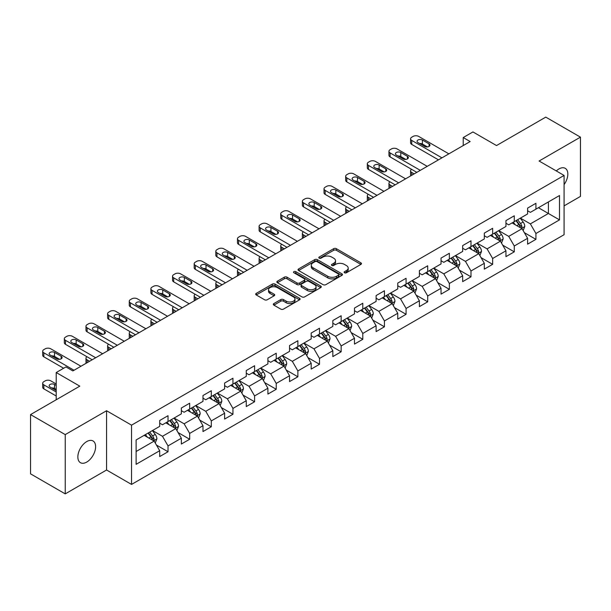 <?xml version="1.0" encoding="UTF-8"?>
<svg xmlns="http://www.w3.org/2000/svg" width="611" height="611" viewBox="0 0 611 611"><rect width="100%" height="100%" fill="white"/><g stroke="black" fill="none" stroke-linecap="round" stroke-linejoin="round"><path stroke-width="0.92" d="M344.52 272.766A1.344 0.779 0 0 0 346.429 272.766L360.895 264.41A1.925 1.115 0 0 0 361.46 263.624A1.925 1.115 0 0 0 360.895 262.837L336.386 248.692A1.925 1.115 0 0 0 333.659 248.692L319.194 257.04A1.344 0.779 0 0 0 318.797 257.59A1.344 0.779 0 0 0 319.194 258.14A1.344 0.779 0 0 0 321.103 258.14L322.975 257.063A6.163 3.559 0 0 1 331.689 257.063L333.728 258.239A6.163 3.559 0 0 1 335.531 260.76A6.163 3.559 0 0 1 333.728 263.272L331.857 264.357A1.344 0.779 0 0 0 331.46 264.907A1.344 0.779 0 0 0 331.857 265.457A1.344 0.779 0 0 0 333.766 265.457L335.638 264.372A6.163 3.559 0 0 1 344.352 264.372L346.391 265.556A6.163 3.559 0 0 1 348.201 268.069A6.163 3.559 0 0 1 346.391 270.581L344.52 271.666A1.344 0.779 0 0 0 344.123 272.216A1.344 0.779 0 0 0 344.52 272.766L344.52 271.666M86.731 462.076A12.556 7.248 120 0 0 94.934 451.017A12.556 7.248 120 0 0 93.009 440.951A12.556 7.248 120 0 0 86.731 441.577A12.556 7.248 120 0 0 78.529 452.636A12.556 7.248 120 0 0 80.453 462.703A12.556 7.248 120 0 0 86.731 462.076M564.083 184.598A12.556 7.248 120 0 0 565.228 168.323A12.556 7.248 120 0 0 558.95 168.941A12.556 7.248 120 0 0 556.3 170.943M273.881 303.56A1.925 1.115 0 0 0 273.323 304.347A1.925 1.115 0 0 0 273.881 305.133L280.762 309.105A1.925 1.115 0 0 0 283.481 309.105L299.55 299.825A1.925 1.115 0 0 0 300.116 299.046A1.925 1.115 0 0 0 299.55 298.26L275.042 284.107A1.925 1.115 0 0 0 272.315 284.107L256.253 293.379A1.925 1.115 0 0 0 255.688 294.166A1.925 1.115 0 0 0 256.253 294.953L264.555 299.749A1.925 1.115 0 0 0 267.282 299.749L274.156 295.777A1.925 1.115 0 0 0 274.721 294.991A1.925 1.115 0 0 0 274.156 294.204L270.039 291.829A5.148 2.971 0 0 1 268.527 289.729A5.148 2.971 0 0 1 271.712 286.979A5.148 2.971 0 0 1 277.325 287.621L293.456 296.938A5.148 2.971 0 0 1 294.968 299.046A5.148 2.971 0 0 1 291.783 301.788A5.148 2.971 0 0 1 286.169 301.147L283.481 299.596A1.925 1.115 0 0 0 280.762 299.596L273.881 303.56L273.881 305.133M564.083 205.869L580.45 196.414L580.45 137.147L545.768 117.121L496.522 145.555L472.937 131.945L463.23 137.551L470.165 141.553L72.862 370.93L65.927 366.928L56.212 372.534L56.212 399.77M65.232 434.604L65.232 493.879L106.574 470.004L106.574 410.737L65.232 434.604L30.55 414.586L79.797 386.152L56.212 372.534M106.574 410.737L131.541 425.157L564.083 175.433L564.083 234.7L131.541 484.424L131.541 425.157M580.45 137.147L539.108 161.014L564.083 175.433M323.104 284.657A1.925 1.115 0 0 0 325.831 284.657L341.9 275.378A1.925 1.115 0 0 0 342.466 274.591A1.925 1.115 0 0 0 341.9 273.804L317.392 259.66A1.925 1.115 0 0 0 314.665 259.66L298.596 268.932A1.925 1.115 0 0 0 298.031 269.718A1.925 1.115 0 0 0 298.596 270.505L323.104 284.657M294.441 273.056A1.344 0.779 0 0 1 295.808 273.247L295.808 271.643L320.722 286.032A1.925 1.115 0 0 1 321.287 286.819A1.925 1.115 0 0 1 320.722 287.605L304.66 296.877A1.925 1.115 0 0 1 301.933 296.877L277.425 282.733L284.298 278.792L284.298 277.188L277.425 281.159A1.925 1.115 0 0 0 276.859 281.946A1.925 1.115 0 0 0 277.425 282.733L277.425 281.159M284.298 278.792A1.925 1.115 0 0 1 287.025 278.792L287.025 277.188A1.925 1.115 0 0 0 284.298 277.188M287.025 277.188L296.961 282.924A1.925 1.115 0 0 0 299.688 282.924L304.247 280.296A1.925 1.115 0 0 0 304.813 279.51A1.925 1.115 0 0 0 304.247 278.723L293.899 272.743A1.344 0.779 0 0 1 293.509 272.193A1.344 0.779 0 0 1 294.334 271.475A1.344 0.779 0 0 1 295.808 271.643M65.232 493.879L30.55 473.853L30.55 414.586M156.439 445.06L168.025 451.75L168.025 445.9L181.345 438.209L181.345 444.06L189.67 439.256L189.67 433.405L202.982 425.714L202.982 431.565L211.307 426.761L211.307 420.91L224.627 413.219L224.627 419.07L232.951 414.266L232.951 408.415L246.264 400.732L246.264 406.575L254.588 401.771L254.588 395.92L267.908 388.237L267.908 394.08L276.233 389.276L276.233 383.425L289.545 375.742L289.545 381.585L297.87 376.781L297.87 370.938L311.19 363.247L311.19 369.09L319.515 364.286L319.515 358.443L332.827 350.752L332.827 356.595L341.152 351.791L341.152 345.948L354.472 338.257L354.472 344.108L362.797 339.296L362.797 333.453L376.109 325.762L376.109 331.613L384.434 326.801L384.434 320.958L397.753 313.267L397.753 319.118L406.078 314.314L406.078 308.463L419.39 300.772L419.39 306.623L427.715 301.819L427.715 295.968L441.035 288.277L441.035 294.128L449.36 289.324L449.36 283.473L462.672 275.79L462.672 281.633L470.997 276.829L470.997 270.978L484.317 263.295L484.317 269.138L492.642 264.334L492.642 258.484L505.954 250.8L505.954 256.643L514.279 251.839L514.279 245.989L527.598 238.305L527.598 244.148L535.923 239.344L535.923 233.501L559.5 219.884L559.5 195.535L548.403 201.943L548.403 213.476L559.5 219.884M168.025 451.75L159.7 456.554L159.7 450.704L136.116 464.322L136.116 439.973L159.7 426.356L159.7 420.513L168.025 415.709L168.025 421.552L181.345 413.861L181.345 408.018L189.67 403.214L189.67 409.057L202.982 401.366L202.982 395.523L211.307 390.719L211.307 396.562L224.627 388.879L224.627 383.028L232.951 378.224L232.951 384.067L246.264 376.384L246.264 370.533L254.588 365.729L254.588 371.572L267.908 363.889L267.908 358.038L276.233 353.234L276.233 359.085L289.545 351.394L289.545 345.543L297.87 340.739L297.87 346.59L311.19 338.899L311.19 333.048L319.515 328.244L319.515 334.095L332.827 326.404L332.827 320.554L341.152 315.75L341.152 321.6L354.472 313.909L354.472 308.066L362.797 303.255L362.797 309.105L376.109 301.414L376.109 295.571L384.434 290.76L384.434 296.61L397.753 288.919L397.753 283.076L406.078 278.272L406.078 284.115L419.39 276.424L419.39 270.581L427.715 265.777L427.715 271.62L441.035 263.929L441.035 258.086L449.36 253.282L449.36 259.125L462.672 251.442L462.672 245.591L470.997 240.787L470.997 246.63L484.317 238.947L484.317 233.096L492.642 228.293L492.642 234.135L505.954 226.452L505.954 220.602L514.279 215.798L514.279 221.648L527.598 213.957L527.598 208.107L535.923 203.303L535.923 209.153L559.5 195.535M165.802 422.835L175.792 428.601L162.473 436.292L152.49 430.526M159.7 423.156L162.473 424.76L168.025 421.552M162.473 436.292L168.025 445.9M175.792 428.601L181.345 438.209M187.447 410.34L197.437 416.106L184.117 423.797L174.127 418.031M181.345 410.661L184.117 412.265L189.67 409.057M184.117 423.797L189.67 433.405M197.437 416.106L202.982 425.714M209.084 397.845L219.074 403.611L205.754 411.302L195.772 405.536M202.982 398.166L205.754 399.77L211.307 396.562M205.754 411.302L211.307 420.91M219.074 403.611L224.627 413.219M230.729 385.35L240.719 391.116L227.399 398.807L217.409 393.041M224.627 385.671L227.399 387.275L232.951 384.067M227.399 398.807L232.951 408.415M240.719 391.116L246.264 400.732M252.366 372.855L262.356 378.621L249.036 386.312L239.054 380.546M246.264 373.176L249.036 374.78L254.588 371.572M249.036 386.312L254.588 395.92M262.356 378.621L267.908 388.237M274.011 360.36L284 366.126L270.681 373.817L260.691 368.051M267.908 360.681L270.681 362.285L276.233 359.085M270.681 373.817L276.233 383.425M284 366.126L289.545 375.742M295.648 347.865L305.637 353.632L292.318 361.322L282.335 355.556M289.545 348.186L292.318 349.79L297.87 346.59M292.318 361.322L297.87 370.938M305.637 353.632L311.19 363.247M317.292 335.37L327.282 341.144L313.962 348.828L303.973 343.061M311.19 335.691L313.962 337.295L319.515 334.095M313.962 348.828L319.515 358.443M327.282 341.144L332.827 350.752M338.929 322.883L348.919 328.649L335.599 336.333L325.617 330.566M332.827 323.204L335.599 324.8L341.152 321.6M335.599 336.333L341.152 345.948M348.919 328.649L354.472 338.257M360.574 310.388L370.564 316.154L357.244 323.838L347.254 318.071M354.472 310.709L357.244 312.305L362.797 309.105M357.244 323.838L362.797 333.453M370.564 316.154L376.109 325.762M382.211 297.893L392.201 303.659L378.881 311.35L368.899 305.576M376.109 298.214L378.881 299.81L384.434 296.61M378.881 311.35L384.434 320.958M392.201 303.659L397.753 313.267M403.856 285.398L413.846 291.164L400.526 298.855L390.536 293.089M397.753 285.719L400.526 287.323L406.078 284.115M400.526 298.855L406.078 308.463M413.846 291.164L419.39 300.772M425.493 272.903L435.483 278.669L422.163 286.36L412.181 280.594M419.39 273.224L422.163 274.828L427.715 271.62M422.163 286.36L427.715 295.968M435.483 278.669L441.035 288.277M447.137 260.408L457.127 266.175L443.807 273.865L433.818 268.099M441.035 260.729L443.807 262.333L449.36 259.125M443.807 273.865L449.36 283.473M457.127 266.175L462.672 275.79M468.774 247.913L478.764 253.68L465.445 261.371L455.462 255.604M462.672 248.234L465.445 249.838L470.997 246.63M465.445 261.371L470.997 270.978M478.764 253.68L484.317 263.295M490.419 235.418L500.409 241.185L487.089 248.876L477.099 243.109M484.317 235.739L487.089 237.343L492.642 234.135M487.089 248.876L492.642 258.484M500.409 241.185L505.954 250.8M512.056 222.923L522.046 228.69L508.726 236.381L498.744 230.614M505.954 223.244L508.726 224.848L514.279 221.648M508.726 236.381L514.279 245.989M522.046 228.69L527.598 238.305M538.413 207.709L548.403 213.476L530.371 223.886L520.381 218.119M527.598 210.749L530.371 212.353L535.923 209.153M530.371 223.886L535.923 233.501M106.574 470.004L131.541 484.424M463.23 137.551L463.23 145.555M136.116 451.506L154.155 441.096L144.165 435.33M154.155 441.096L159.7 450.704M524.337 232.654L535.923 239.344M502.693 245.148L514.279 251.839M481.056 257.643L492.642 264.334M459.411 270.138L470.997 276.829M437.774 282.633L449.36 289.324M416.129 295.128L427.715 301.819M394.492 307.623L406.078 314.314M372.847 320.118L384.434 326.801M351.21 332.613L362.797 339.296M329.566 345.108L341.152 351.791M307.929 357.603L319.515 364.286M286.284 370.09L297.87 376.781M264.647 382.585L276.233 389.276M243.002 395.08L254.588 401.771M221.365 407.575L232.951 414.266M199.721 420.07L211.307 426.761M178.084 432.565L189.67 439.256M345.062 272.957L346.391 272.185A6.163 3.559 0 0 0 348.201 269.672L348.201 268.069M335.531 260.76L335.531 262.356A6.163 3.559 0 0 1 333.728 264.876L332.399 265.648M360.872 264.426L336.386 250.289A1.925 1.115 0 0 0 333.659 250.289L319.729 258.331M341.87 275.393L317.392 261.256A1.925 1.115 0 0 0 314.665 261.256L298.626 270.52M338.494 275.141A1.344 0.779 0 0 0 338.891 274.591A1.344 0.779 0 0 0 338.494 274.041L316.979 261.623A1.344 0.779 0 0 0 315.077 261.623L313.099 262.761A6.163 3.559 0 0 0 311.297 265.281A6.163 3.559 0 0 0 313.099 267.794L327.809 276.287A6.163 3.559 0 0 0 336.524 276.287L338.494 275.141L338.494 276.745A1.344 0.779 0 0 0 338.891 276.195L338.891 274.591M311.297 265.281L311.297 266.877A6.163 3.559 0 0 0 313.099 269.398L313.099 267.794M338.494 276.745L336.524 277.883A6.163 3.559 0 0 1 327.809 277.883L313.099 269.398M287.025 278.792L296.961 284.527A1.925 1.115 0 0 0 299.688 284.527L304.247 281.892A1.925 1.115 0 0 0 304.813 281.106L304.813 279.51M295.808 273.247L320.699 287.621M307.28 288.881A5.148 2.971 0 0 0 312.893 289.53A5.148 2.971 0 0 0 316.07 286.78A5.148 2.971 0 0 0 314.566 284.673L308.876 281.396A1.925 1.115 0 0 0 306.157 281.396L301.597 284.023A1.925 1.115 0 0 0 301.032 284.81A1.925 1.115 0 0 0 301.597 285.597L307.28 288.881L307.28 290.485A5.148 2.971 0 0 0 312.893 291.126A5.148 2.971 0 0 0 316.07 288.377L316.07 286.78M301.032 284.81L301.032 286.414A1.925 1.115 0 0 0 301.597 287.201L301.597 285.597M307.28 290.485L301.597 287.201M294.968 299.046L294.968 300.643A5.148 2.971 0 0 1 291.783 303.392A5.148 2.971 0 0 1 286.169 302.75L283.481 301.192A1.925 1.115 0 0 0 280.762 301.192L273.911 305.149M268.527 289.729L268.527 291.325A5.148 2.971 0 0 0 270.039 293.433L270.039 291.829M274.133 295.793L270.039 293.433M299.527 299.841L275.042 285.711A1.925 1.115 0 0 0 272.315 285.711L256.276 294.968M523.146 230.591L524.796 226.437A5.201 3.002 -120 0 0 523.138 222.007L520.274 218.188M515.279 224.787L513.332 222.19M414.189 173.868L411.738 172.455L411.738 175.288M410.913 175.762A3.926 2.268 180 0 1 410.584 174.853L410.584 170.851A3.926 2.268 0 0 0 411.738 172.455M521.244 228.231L521.985 226.658A5.201 3.002 -120 0 0 520.496 223.527L517.639 219.708M516.333 220.456L519.51 224.695A2.65 1.528 60 0 1 519.992 225.505L521.985 226.658M515.974 220.67L518.831 224.489A5.201 3.002 60 0 1 520.32 227.613M411.6 169.331A3.926 2.268 0 0 0 410.584 170.851M441.936 157.852L411.738 140.415A3.926 2.268 -0 0 1 410.584 138.812A3.926 2.268 -0 0 1 411.738 137.215L413.12 136.413A3.926 2.268 -0 0 1 418.672 136.413L448.871 153.85M410.584 138.812L410.584 142.821A3.926 2.268 180 0 0 411.738 144.417L438.469 159.853M417.977 142.577A3.139 1.81 180 0 1 417.061 141.294A3.139 1.81 180 0 1 418.993 139.621A3.139 1.81 180 0 1 422.415 140.018L429.075 143.86A3.139 1.81 180 0 1 429.991 145.143A3.139 1.81 180 0 1 428.059 146.816A3.139 1.81 180 0 1 424.637 146.426L417.977 142.577M419.612 143.524A3.139 1.81 180 0 1 422.415 144.02L427.44 146.923M501.501 243.086L503.151 238.932A5.201 3.002 -120 0 0 501.494 234.502L498.629 230.675M493.642 237.282L491.695 234.685M392.552 186.363L390.093 184.95L390.093 187.783M389.276 188.257A3.926 2.268 180 0 1 388.947 187.348L388.947 183.346A3.926 2.268 0 0 0 390.093 184.95M499.599 240.719L500.348 239.153A5.201 3.002 -120 0 0 498.859 236.022L495.995 232.203M494.689 232.951L497.866 237.19A2.65 1.528 60 0 1 498.347 238L500.348 239.153M494.33 233.165L497.194 236.984A5.201 3.002 60 0 1 498.683 240.108M389.955 181.826A3.926 2.268 0 0 0 388.947 183.346M479.864 255.581L481.514 251.419A5.201 3.002 -120 0 0 479.856 246.997L476.992 243.17M471.998 249.777L470.05 247.18M370.908 198.858L368.456 197.445L368.456 200.278M367.631 200.752A3.926 2.268 180 0 1 367.303 199.843L367.303 195.841A3.926 2.268 0 0 0 368.456 197.445M477.962 253.214L478.703 251.64A5.201 3.002 -120 0 0 477.214 248.517L474.357 244.698M473.051 245.446L476.229 249.685A2.65 1.528 60 0 1 476.71 250.495L478.703 251.64M472.693 245.653L475.549 249.479A5.201 3.002 60 0 1 477.038 252.603M368.318 194.321A3.926 2.268 0 0 0 367.303 195.841M420.292 170.347L390.093 152.91A3.926 2.268 -0 0 1 388.947 151.307A3.926 2.268 -0 0 1 390.093 149.703L391.483 148.908A3.926 2.268 -0 0 1 397.028 148.908L427.226 166.345M388.947 151.307L388.947 155.316A3.926 2.268 180 0 0 390.093 156.912L416.824 172.348M396.333 155.072A3.139 1.81 180 0 1 395.416 153.789A3.139 1.81 180 0 1 397.356 152.116A3.139 1.81 180 0 1 400.778 152.506L407.438 156.355A3.139 1.81 180 0 1 408.354 157.638A3.139 1.81 180 0 1 406.414 159.311A3.139 1.81 180 0 1 402.993 158.913L396.333 155.072M397.967 156.019A3.139 1.81 180 0 1 400.778 156.515L405.803 159.418M398.655 182.842L368.456 165.405A3.926 2.268 -0 0 1 367.303 163.801A3.926 2.268 -0 0 1 368.456 162.198L369.838 161.403A3.926 2.268 -0 0 1 375.391 161.403L405.589 178.832M367.303 163.801L367.303 167.804A3.926 2.268 180 0 0 368.456 169.407L395.187 184.843M374.696 167.567A3.139 1.81 180 0 1 373.779 166.284A3.139 1.81 180 0 1 375.712 164.611A3.139 1.81 180 0 1 379.133 165.001L385.793 168.85A3.139 1.81 180 0 1 386.71 170.133A3.139 1.81 180 0 1 384.777 171.806A3.139 1.81 180 0 1 381.356 171.408L374.696 167.567M376.33 168.506A3.139 1.81 180 0 1 379.133 169.01L384.159 171.912M458.219 268.076L459.869 263.914A5.201 3.002 -120 0 0 458.212 259.492L455.348 255.665M450.36 262.272L448.413 259.675M349.271 211.353L346.811 209.932L346.811 212.773M345.994 213.247A3.926 2.268 180 0 1 345.666 212.338L345.666 208.336A3.926 2.268 0 0 0 346.811 209.932M456.318 265.709L457.066 264.135A5.201 3.002 -120 0 0 455.577 261.012L452.713 257.193M451.407 257.941L454.584 262.18A2.65 1.528 60 0 1 455.065 262.982L457.066 264.135M451.048 258.148L453.912 261.974A5.201 3.002 60 0 1 455.401 265.098M346.674 206.816A3.926 2.268 0 0 0 345.666 208.336M436.582 280.571L438.232 276.409A5.201 3.002 -120 0 0 436.575 271.987L433.711 268.16M428.716 274.759L426.768 272.162M327.626 223.847L325.174 222.427L325.174 225.26M324.349 225.742A3.926 2.268 180 0 1 324.021 224.833L324.021 220.831A3.926 2.268 0 0 0 325.174 222.427M434.681 278.204L435.422 276.63A5.201 3.002 -120 0 0 433.932 273.507L431.076 269.68M429.77 270.436L432.947 274.675A2.65 1.528 60 0 1 433.428 275.477L435.422 276.63M429.411 270.642L432.267 274.469A5.201 3.002 60 0 1 433.757 277.593M325.037 219.311A3.926 2.268 0 0 0 324.021 220.831M414.938 293.059L416.587 288.904A5.201 3.002 -120 0 0 414.93 284.482L412.066 280.655M407.079 287.254L405.131 284.657M305.989 236.342L303.53 234.922L303.53 237.755M302.712 238.237A3.926 2.268 180 0 1 302.384 237.328L302.384 233.326A3.926 2.268 0 0 0 303.53 234.922M413.036 290.699L413.784 289.125A5.201 3.002 -120 0 0 412.295 286.001L409.431 282.175M408.125 282.931L411.302 287.17A2.65 1.528 60 0 1 411.783 287.972L413.784 289.125M407.766 283.137L410.63 286.964A5.201 3.002 60 0 1 412.12 290.088M303.392 231.806A3.926 2.268 0 0 0 302.384 233.326M377.01 195.337L346.811 177.9A3.926 2.268 -0 0 1 345.666 176.296A3.926 2.268 -0 0 1 346.811 174.693L348.201 173.891A3.926 2.268 -0 0 1 353.746 173.891L383.945 191.327M345.666 176.296L345.666 180.298A3.926 2.268 180 0 0 346.811 181.902L373.542 197.338M353.051 180.062A3.139 1.81 180 0 1 352.135 178.779A3.139 1.81 180 0 1 354.075 177.106A3.139 1.81 180 0 1 357.496 177.496L364.156 181.345A3.139 1.81 180 0 1 365.072 182.62A3.139 1.81 180 0 1 363.133 184.301A3.139 1.81 180 0 1 359.711 183.903L353.051 180.062M354.685 181.001A3.139 1.81 180 0 1 357.496 181.505L362.522 184.407M355.373 207.832L325.174 190.395A3.926 2.268 -0 0 1 324.021 188.791A3.926 2.268 -0 0 1 325.174 187.187L326.557 186.386A3.926 2.268 -0 0 1 332.109 186.386L362.308 203.822M324.021 188.791L324.021 192.793A3.926 2.268 180 0 0 325.174 194.397L351.905 209.833M331.414 192.557A3.139 1.81 180 0 1 330.498 191.274A3.139 1.81 180 0 1 332.43 189.601A3.139 1.81 180 0 1 335.851 189.99L342.511 193.84A3.139 1.81 180 0 1 343.428 195.115A3.139 1.81 180 0 1 341.496 196.795A3.139 1.81 180 0 1 338.074 196.398L331.414 192.557M333.048 193.496A3.139 1.81 180 0 1 335.851 194L340.877 196.895M333.728 220.319L303.53 202.89A3.926 2.268 -0 0 1 302.384 201.286A3.926 2.268 -0 0 1 303.53 199.682L304.92 198.88A3.926 2.268 -0 0 1 310.464 198.88L340.663 216.317M302.384 201.286L302.384 205.288A3.926 2.268 180 0 0 303.53 206.892L330.261 222.328M309.769 205.052A3.139 1.81 180 0 1 308.853 203.769A3.139 1.81 180 0 1 310.793 202.096A3.139 1.81 180 0 1 314.214 202.485L320.874 206.327A3.139 1.81 180 0 1 321.791 207.61A3.139 1.81 180 0 1 319.851 209.283A3.139 1.81 180 0 1 316.429 208.893L309.769 205.052M311.404 205.991A3.139 1.81 180 0 1 314.214 206.487L319.24 209.39M393.301 305.553L394.95 301.399A5.201 3.002 -120 0 0 393.293 296.969L390.429 293.15M385.434 299.749L383.487 297.152M284.344 248.837L281.892 247.417L281.892 250.25M281.068 250.724A3.926 2.268 180 0 1 280.739 249.823L280.739 245.813A3.926 2.268 0 0 0 281.892 247.417M391.399 303.193L392.14 301.62A5.201 3.002 -120 0 0 390.65 298.496L387.794 294.67M386.488 295.426L389.665 299.665A2.65 1.528 60 0 1 390.146 300.467L392.14 301.62M386.129 295.632L388.986 299.459A5.201 3.002 60 0 1 390.475 302.582M281.755 244.293A3.926 2.268 0 0 0 280.739 245.813M312.091 232.814L281.892 215.377A3.926 2.268 -0 0 1 280.739 213.781A3.926 2.268 -0 0 1 281.892 212.177L283.275 211.375A3.926 2.268 -0 0 1 288.827 211.375L319.026 228.812M280.739 213.781L280.739 217.783A3.926 2.268 180 0 0 281.892 219.387L308.624 234.823M288.132 217.547A3.139 1.81 180 0 1 287.216 216.263A3.139 1.81 180 0 1 289.148 214.591A3.139 1.81 180 0 1 292.57 214.98L299.23 218.822A3.139 1.81 180 0 1 300.146 220.105A3.139 1.81 180 0 1 298.214 221.778A3.139 1.81 180 0 1 294.792 221.388L288.132 217.547M289.767 218.486A3.139 1.81 180 0 1 292.57 218.982L297.595 221.885M371.656 318.048L373.306 313.894A5.201 3.002 -120 0 0 371.648 309.464L368.784 305.645M363.797 312.244L361.849 309.647M262.699 261.332L260.248 259.912L260.248 262.745M259.423 263.219A3.926 2.268 180 0 1 259.102 262.318L259.102 258.308A3.926 2.268 0 0 0 260.248 259.912M369.754 315.688L370.503 314.115A5.201 3.002 -120 0 0 369.013 310.991L366.149 307.165M364.843 307.921L368.021 312.16A2.65 1.528 60 0 1 368.502 312.962L370.503 314.115M364.484 308.127L367.348 311.946A5.201 3.002 60 0 1 368.838 315.077M260.11 256.788A3.926 2.268 0 0 0 259.102 258.308M290.446 245.309L260.248 227.872A3.926 2.268 -0 0 1 259.102 226.276A3.926 2.268 -0 0 1 260.248 224.672L261.638 223.87A3.926 2.268 -0 0 1 267.183 223.87L297.381 241.307M259.102 226.276L259.102 230.278A3.926 2.268 180 0 0 260.248 231.882L286.979 247.31M266.488 230.042A3.139 1.81 180 0 1 265.571 228.758A3.139 1.81 180 0 1 267.511 227.078A3.139 1.81 180 0 1 270.933 227.475L277.593 231.317A3.139 1.81 180 0 1 278.509 232.6A3.139 1.81 180 0 1 276.569 234.273A3.139 1.81 180 0 1 273.148 233.883L266.488 230.042M268.122 230.981A3.139 1.81 180 0 1 270.933 231.477L275.958 234.38M350.019 330.543L351.669 326.389A5.201 3.002 -120 0 0 350.011 321.959L347.147 318.14M342.152 324.739L340.205 322.142M241.062 273.827L238.611 272.407L238.611 275.24M237.786 275.714A3.926 2.268 180 0 1 237.458 274.813L237.458 270.803A3.926 2.268 0 0 0 238.611 272.407M348.117 328.183L348.858 326.61A5.201 3.002 -120 0 0 347.369 323.479L344.512 319.66M343.206 320.408L346.384 324.655A2.65 1.528 60 0 1 346.865 325.457L348.858 326.61M342.847 320.622L345.704 324.441A5.201 3.002 60 0 1 347.193 327.572M238.473 269.283A3.926 2.268 0 0 0 237.458 270.803M268.809 257.804L238.611 240.367A3.926 2.268 -0 0 1 237.458 238.771A3.926 2.268 -0 0 1 238.611 237.167L239.993 236.365A3.926 2.268 -0 0 1 245.546 236.365L275.744 253.802M237.458 238.771L237.458 242.773A3.926 2.268 180 0 0 238.611 244.377L265.342 259.805M244.851 242.529A3.139 1.81 180 0 1 243.934 241.253A3.139 1.81 180 0 1 245.866 239.573A3.139 1.81 180 0 1 249.288 239.97L255.948 243.812A3.139 1.81 180 0 1 256.864 245.095A3.139 1.81 180 0 1 254.932 246.768A3.139 1.81 180 0 1 251.511 246.378L244.851 242.529M246.485 243.476A3.139 1.81 180 0 1 249.288 243.972L254.313 246.875M328.374 343.038L330.024 338.884A5.201 3.002 -120 0 0 328.367 334.454L325.503 330.635M320.515 337.234L318.568 334.637M219.418 286.315L216.966 284.902L216.966 287.735M216.141 288.209A3.926 2.268 180 0 1 215.82 287.3L215.82 283.298A3.926 2.268 0 0 0 216.966 284.902M326.473 340.678L327.221 339.105A5.201 3.002 -120 0 0 325.732 335.974L322.868 332.155M321.562 332.903L324.739 337.15A2.65 1.528 60 0 1 325.22 337.952L327.221 339.105M321.203 333.117L324.067 336.936A5.201 3.002 60 0 1 325.556 340.067M216.829 281.778A3.926 2.268 0 0 0 215.82 283.298M247.165 270.299L216.966 252.862A3.926 2.268 -0 0 1 215.82 251.258A3.926 2.268 -0 0 1 216.966 249.662L218.356 248.86A3.926 2.268 -0 0 1 223.901 248.86L254.1 266.297M215.82 251.258L215.82 255.268A3.926 2.268 180 0 0 216.966 256.872L243.697 272.3M223.206 255.024A3.139 1.81 180 0 1 222.289 253.748A3.139 1.81 180 0 1 224.229 252.068A3.139 1.81 180 0 1 227.651 252.465L234.311 256.307A3.139 1.81 180 0 1 235.227 257.59A3.139 1.81 180 0 1 233.287 259.263A3.139 1.81 180 0 1 229.866 258.873L223.206 255.024M224.84 255.971A3.139 1.81 180 0 1 227.651 256.467L232.676 259.37M306.737 355.533L308.387 351.378A5.201 3.002 -120 0 0 306.722 346.949L303.866 343.13M298.871 349.729L296.923 347.132M197.781 298.81L195.329 297.397L195.329 300.23M194.504 300.704A3.926 2.268 180 0 1 194.176 299.795L194.176 295.793A3.926 2.268 0 0 0 195.329 297.397M304.836 353.173L305.576 351.6A5.201 3.002 -120 0 0 304.087 348.469L301.231 344.65M299.925 345.398L303.102 349.637A2.65 1.528 60 0 1 303.583 350.447L305.576 351.6M299.566 345.612L302.422 349.431A5.201 3.002 60 0 1 303.911 352.562M195.192 294.273A3.926 2.268 0 0 0 194.176 295.793M225.528 282.794L195.329 265.357A3.926 2.268 -0 0 1 194.176 263.753A3.926 2.268 -0 0 1 195.329 262.157L196.711 261.355A3.926 2.268 -0 0 1 202.264 261.355L232.463 278.792M194.176 263.753L194.176 267.763A3.926 2.268 180 0 0 195.329 269.359L222.06 284.795M201.569 267.519A3.139 1.81 180 0 1 200.652 266.236A3.139 1.81 180 0 1 202.585 264.563A3.139 1.81 180 0 1 206.006 264.96L212.666 268.802A3.139 1.81 180 0 1 213.583 270.085A3.139 1.81 180 0 1 211.65 271.758A3.139 1.81 180 0 1 208.229 271.368L201.569 267.519M203.203 268.466A3.139 1.81 180 0 1 206.006 268.962L211.032 271.864M285.093 368.028L286.742 363.873A5.201 3.002 -120 0 0 285.085 359.444L282.221 355.625M277.234 362.224L275.286 359.627M176.136 311.305L173.684 309.892L173.684 312.725M172.86 313.199A3.926 2.268 180 0 1 172.539 312.29L172.539 308.288A3.926 2.268 0 0 0 173.684 309.892M283.191 365.668L283.939 364.095A5.201 3.002 -120 0 0 282.45 360.964L279.586 357.145M278.28 357.893L281.457 362.132A2.65 1.528 60 0 1 281.938 362.942L283.939 364.095M277.921 358.107L280.785 361.926A5.201 3.002 60 0 1 282.274 365.05M173.547 306.768A3.926 2.268 0 0 0 172.539 308.288M203.883 295.289L173.684 277.852A3.926 2.268 -0 0 1 172.539 276.248A3.926 2.268 -0 0 1 173.684 274.652L175.074 273.85A3.926 2.268 -0 0 1 180.619 273.85L210.818 291.287M172.539 276.248L172.539 280.258A3.926 2.268 180 0 0 173.684 281.854L200.416 297.29M179.924 280.014A3.139 1.81 180 0 1 179.008 278.731A3.139 1.81 180 0 1 180.948 277.058A3.139 1.81 180 0 1 184.369 277.455L191.029 281.297A3.139 1.81 180 0 1 191.946 282.58A3.139 1.81 180 0 1 190.006 284.252A3.139 1.81 180 0 1 186.584 283.855L179.924 280.014M181.559 280.961A3.139 1.81 180 0 1 184.369 281.457L189.395 284.359M263.456 380.523L265.105 376.368A5.201 3.002 -120 0 0 263.44 371.939L260.584 368.112M255.589 374.719L253.641 372.122M154.499 323.799L152.047 322.387L152.047 325.22M151.222 325.694A3.926 2.268 180 0 1 150.894 324.785L150.894 320.783A3.926 2.268 0 0 0 152.047 322.387M261.554 378.156L262.295 376.59A5.201 3.002 -120 0 0 260.805 373.458L257.941 369.64M256.643 370.388L259.82 374.627A2.65 1.528 60 0 1 260.301 375.437L262.295 376.59M256.284 370.602L259.14 374.421A5.201 3.002 60 0 1 260.63 377.545M151.91 319.263A3.926 2.268 0 0 0 150.894 320.783M182.246 307.784L152.047 290.347A3.926 2.268 -0 0 1 150.894 288.743A3.926 2.268 -0 0 1 152.047 287.139L153.43 286.345A3.926 2.268 -0 0 1 158.982 286.345L189.181 303.774M150.894 288.743L150.894 292.753A3.926 2.268 180 0 0 152.047 294.349L178.779 309.785M158.287 292.509A3.139 1.81 180 0 1 157.371 291.226A3.139 1.81 180 0 1 159.303 289.553A3.139 1.81 180 0 1 162.725 289.942L169.384 293.792A3.139 1.81 180 0 1 170.301 295.075A3.139 1.81 180 0 1 168.369 296.747A3.139 1.81 180 0 1 164.947 296.35L158.287 292.509M159.922 293.448A3.139 1.81 180 0 1 162.725 293.952L167.75 296.854M241.811 393.018L243.461 388.856A5.201 3.002 -120 0 0 241.803 384.434L238.939 380.607M233.952 387.214L232.004 384.617M132.854 336.294L130.403 334.881L130.403 337.715M129.578 338.189A3.926 2.268 180 0 1 129.257 337.28L129.257 333.278A3.926 2.268 0 0 0 130.403 334.881M239.909 390.65L240.658 389.077A5.201 3.002 -120 0 0 239.168 385.953L236.304 382.135M234.998 382.883L238.175 387.122A2.65 1.528 60 0 1 238.657 387.932L240.658 389.077M234.639 383.089L237.503 386.916A5.201 3.002 60 0 1 238.993 390.039M130.265 331.758A3.926 2.268 0 0 0 129.257 333.278M160.601 320.279L130.403 302.842A3.926 2.268 -0 0 1 129.257 301.238A3.926 2.268 -0 0 1 130.403 299.634L131.793 298.832A3.926 2.268 -0 0 1 137.338 298.832L167.536 316.269M129.257 301.238L129.257 305.24A3.926 2.268 180 0 0 130.403 306.844L157.134 322.28M136.643 305.004A3.139 1.81 180 0 1 135.726 303.72A3.139 1.81 180 0 1 137.666 302.048A3.139 1.81 180 0 1 141.088 302.437L147.747 306.287A3.139 1.81 180 0 1 148.664 307.57A3.139 1.81 180 0 1 146.724 309.242A3.139 1.81 180 0 1 143.302 308.845L136.643 305.004M138.277 305.943A3.139 1.81 180 0 1 141.088 306.447L146.113 309.349M220.174 405.513L221.824 401.351A5.201 3.002 -120 0 0 220.159 396.929L217.302 393.102M212.307 399.709L210.36 397.112M111.217 348.789L108.766 347.369L108.766 350.21M107.941 350.683A3.926 2.268 180 0 1 107.612 349.775L107.612 345.773A3.926 2.268 0 0 0 108.766 347.369M218.272 403.145L219.013 401.572A5.201 3.002 -120 0 0 217.524 398.448L214.66 394.622M213.361 395.378L216.538 399.617A2.65 1.528 60 0 1 217.02 400.419L219.013 401.572M213.002 395.584L215.859 399.411A5.201 3.002 60 0 1 217.348 402.534M108.628 344.253A3.926 2.268 0 0 0 107.612 345.773M138.964 332.774L108.766 315.337A3.926 2.268 -0 0 1 107.612 313.733A3.926 2.268 -0 0 1 108.766 312.129L110.148 311.327A3.926 2.268 -0 0 1 115.7 311.327L145.899 328.764M107.612 313.733L107.612 317.735A3.926 2.268 180 0 0 108.766 319.339L135.497 334.775M115.005 317.499A3.139 1.81 180 0 1 114.089 316.215A3.139 1.81 180 0 1 116.021 314.543A3.139 1.81 180 0 1 119.443 314.932L126.103 318.782A3.139 1.81 180 0 1 127.019 320.057A3.139 1.81 180 0 1 125.087 321.737A3.139 1.81 180 0 1 121.665 321.34L115.005 317.499M116.64 318.438A3.139 1.81 180 0 1 119.443 318.942L124.468 321.844M198.529 418.008L200.179 413.846A5.201 3.002 -120 0 0 198.522 409.423L195.657 405.597M190.67 412.196L188.723 409.599M89.573 361.284L87.121 359.864L87.121 362.697M86.296 363.178A3.926 2.268 180 0 1 85.975 362.27L85.975 358.267A3.926 2.268 0 0 0 87.121 359.864M196.627 415.64L197.376 414.067A5.201 3.002 -120 0 0 195.887 410.943L193.023 407.117M191.717 407.873L194.894 412.112A2.65 1.528 60 0 1 195.375 412.914L197.376 414.067M191.358 408.079L194.222 411.906A5.201 3.002 60 0 1 195.711 415.029M86.983 356.748A3.926 2.268 0 0 0 85.975 358.267M117.32 345.268L87.121 327.832A3.926 2.268 -0 0 1 85.975 326.228A3.926 2.268 -0 0 1 87.121 324.624L88.511 323.822A3.926 2.268 -0 0 1 94.056 323.822L124.254 341.259M85.975 326.228L85.975 330.23A3.926 2.268 180 0 0 87.121 331.834L113.852 347.269M93.361 329.993A3.139 1.81 180 0 1 92.444 328.71A3.139 1.81 180 0 1 94.384 327.038A3.139 1.81 180 0 1 97.806 327.427L104.458 331.277A3.139 1.81 180 0 1 105.382 332.552A3.139 1.81 180 0 1 103.442 334.232A3.139 1.81 180 0 1 100.021 333.835L93.361 329.993M94.995 330.933A3.139 1.81 180 0 1 97.806 331.437L102.831 334.332M176.892 430.495L178.542 426.341A5.201 3.002 -120 0 0 176.877 421.911L174.02 418.092M169.026 424.691L167.078 422.094M174.99 428.135L175.731 426.562A5.201 3.002 -120 0 0 174.242 423.438L171.378 419.612M170.079 420.368L173.257 424.607A2.65 1.528 60 0 1 173.738 425.409L175.731 426.562M169.721 420.574L172.577 424.401A5.201 3.002 60 0 1 174.066 427.524M95.683 357.756L65.484 340.327A3.926 2.268 -0 0 1 64.331 338.723A3.926 2.268 -0 0 1 65.484 337.119L66.866 336.317A3.926 2.268 -0 0 1 72.419 336.317L102.617 353.754M64.331 338.723L64.331 342.725A3.926 2.268 180 0 0 65.484 344.329L92.215 359.764M71.724 342.488A3.139 1.81 180 0 1 70.807 341.205A3.139 1.81 180 0 1 72.74 339.533A3.139 1.81 180 0 1 76.161 339.922L82.821 343.764A3.139 1.81 180 0 1 83.738 345.047A3.139 1.81 180 0 1 81.805 346.72A3.139 1.81 180 0 1 78.384 346.33L71.724 342.488M73.358 343.428A3.139 1.81 180 0 1 76.161 343.924L81.187 346.827M155.247 442.99L156.897 438.835A5.201 3.002 -120 0 0 155.24 434.406L152.376 430.587M56.212 392.002L43.839 384.854A3.926 2.268 0 0 1 42.694 383.25A3.926 2.268 0 0 1 43.839 381.654L45.229 380.852A3.926 2.268 0 0 1 50.774 380.852L56.212 383.991M147.388 437.186L145.441 434.589M56.212 396.004L43.839 388.856A3.926 2.268 180 0 1 42.694 387.259L42.694 383.25M56.212 389.436L54.524 388.459A3.139 1.81 0 0 0 51.714 387.962M153.346 440.63L154.094 439.057A5.201 3.002 -120 0 0 152.605 435.933L149.741 432.107M148.435 432.863L151.612 437.102A2.65 1.528 60 0 1 152.093 437.904L154.094 439.057M148.076 433.069L150.94 436.888A5.201 3.002 60 0 1 152.429 440.019M56.212 385.434L54.524 384.456A3.139 1.81 0 0 0 51.103 384.059A3.139 1.81 0 0 0 49.163 385.732A3.139 1.81 0 0 0 50.079 387.015L56.212 390.559M74.038 370.251L43.839 352.814A3.926 2.268 -0 0 1 42.694 351.218A3.926 2.268 -0 0 1 43.839 349.614L45.229 348.812A3.926 2.268 -0 0 1 50.774 348.812L80.973 366.249M42.694 351.218L42.694 355.22A3.926 2.268 180 0 0 43.839 356.824L63.636 368.25M50.079 354.983A3.139 1.81 180 0 1 49.163 353.7A3.139 1.81 180 0 1 51.103 352.028A3.139 1.81 180 0 1 54.524 352.417L61.176 356.259A3.139 1.81 180 0 1 62.101 357.542A3.139 1.81 180 0 1 60.161 359.215A3.139 1.81 180 0 1 56.739 358.825L50.079 354.983M51.714 355.923A3.139 1.81 180 0 1 54.524 356.419L59.55 359.321M346.391 272.185L346.391 270.581M331.857 265.457L331.857 264.357M333.728 264.876L333.728 263.272M319.194 258.14L319.194 257.04M333.659 250.289L333.659 248.692M336.386 250.289L336.386 248.692M360.895 264.41L360.895 262.837M298.596 270.505L298.596 268.932M314.665 261.256L314.665 259.66M317.392 261.256L317.392 259.66M341.9 275.378L341.9 273.804M327.809 277.883L327.809 276.287M336.524 277.883L336.524 276.287M296.961 284.527L296.961 282.924M299.688 284.527L299.688 282.924M304.247 281.892L304.247 280.296M320.722 287.605L320.722 286.032M280.762 301.192L280.762 299.596M283.481 301.192L283.481 299.596M286.169 302.75L286.169 301.147M274.156 295.777L274.156 294.204M256.253 294.953L256.253 293.379M272.315 285.711L272.315 284.107M275.042 285.711L275.042 284.107M299.55 299.825L299.55 298.26M521.534 228.399L524.757 226.536M520.496 223.527L523.138 222.007M516.799 225.665L518.831 224.489M411.738 144.417L411.738 140.415M422.415 140.018L422.415 144.02M429.075 143.86L429.075 146.426M499.89 240.887L503.12 239.031M498.859 236.022L501.494 234.502M495.162 238.16L497.194 236.984M478.253 253.382L481.476 251.526M477.214 248.517L479.856 246.997M473.517 250.655L475.549 249.479M390.093 156.912L390.093 152.91M400.778 152.506L400.778 156.515M407.438 156.355L407.438 158.913M368.456 169.407L368.456 165.405M379.133 165.001L379.133 169.01M385.793 168.85L385.793 171.408M456.608 265.877L459.839 264.013M455.577 261.012L458.212 259.492M451.88 263.142L453.912 261.974M434.971 278.372L438.194 276.508M433.932 273.507L436.575 271.987M430.236 275.637L432.267 274.469M413.326 290.867L416.557 289.003M412.295 286.001L414.93 284.482M408.599 288.132L410.63 286.964M346.811 181.902L346.811 177.9M357.496 177.496L357.496 181.505M364.156 181.345L364.156 183.903M325.174 194.397L325.174 190.395M335.851 189.99L335.851 194M342.511 193.84L342.511 196.398M303.53 206.892L303.53 202.89M314.214 202.485L314.214 206.487M320.874 206.327L320.874 208.893M391.689 303.362L394.912 301.498M390.65 298.496L393.293 296.969M386.954 300.627L388.986 299.459M281.892 219.387L281.892 215.377M292.57 214.98L292.57 218.982M299.23 218.822L299.23 221.388M370.045 315.856L373.275 313.993M369.013 310.991L371.648 309.464M365.317 313.122L367.348 311.946M260.248 231.882L260.248 227.872M270.933 227.475L270.933 231.477M277.593 231.317L277.593 233.883M348.407 328.351L351.63 326.488M347.369 323.479L350.011 321.959M343.672 325.617L345.704 324.441M238.611 244.377L238.611 240.367M249.288 239.97L249.288 243.972M255.948 243.812L255.948 246.378M326.763 340.846L329.993 338.983M325.732 335.974L328.367 334.454M322.035 338.112L324.067 336.936M216.966 256.872L216.966 252.862M227.651 252.465L227.651 256.467M234.311 256.307L234.311 258.873M305.126 353.341L308.349 351.478M304.087 348.469L306.722 346.949M300.391 350.607L302.422 349.431M195.329 269.359L195.329 265.357M206.006 264.96L206.006 268.962M212.666 268.802L212.666 271.368M283.481 365.836L286.712 363.973M282.45 360.964L285.085 359.444M278.753 363.102L280.785 361.926M173.684 281.854L173.684 277.852M184.369 277.455L184.369 281.457M191.029 281.297L191.029 283.855M261.844 378.324L265.067 376.468M260.805 373.458L263.44 371.939M257.109 375.597L259.14 374.421M152.047 294.349L152.047 290.347M162.725 289.942L162.725 293.952M169.384 293.792L169.384 296.35M240.199 390.819L243.43 388.963M239.168 385.953L241.803 384.434M235.472 388.092L237.503 386.916M130.403 306.844L130.403 302.842M141.088 302.437L141.088 306.447M147.747 306.287L147.747 308.845M218.562 403.313L221.785 401.45M217.524 398.448L220.159 396.929M213.827 400.579L215.859 399.411M108.766 319.339L108.766 315.337M119.443 314.932L119.443 318.942M126.103 318.782L126.103 321.34M196.918 415.808L200.148 413.945M195.887 410.943L198.522 409.423M192.19 413.074L194.222 411.906M87.121 331.834L87.121 327.832M97.806 327.427L97.806 331.437M104.458 331.277L104.458 333.835M175.281 428.303L178.504 426.44M174.242 423.438L176.877 421.911M170.545 425.569L172.577 424.401M65.484 344.329L65.484 340.327M76.161 339.922L76.161 343.924M82.821 343.764L82.821 346.33M43.839 384.854L43.839 388.856M153.636 440.798L156.867 438.935M152.605 435.933L155.24 434.406M148.908 438.064L150.94 436.888M54.524 388.459L54.524 384.456M43.839 356.824L43.839 352.814M54.524 352.417L54.524 356.419M61.176 356.259L61.176 358.825"/></g></svg>
